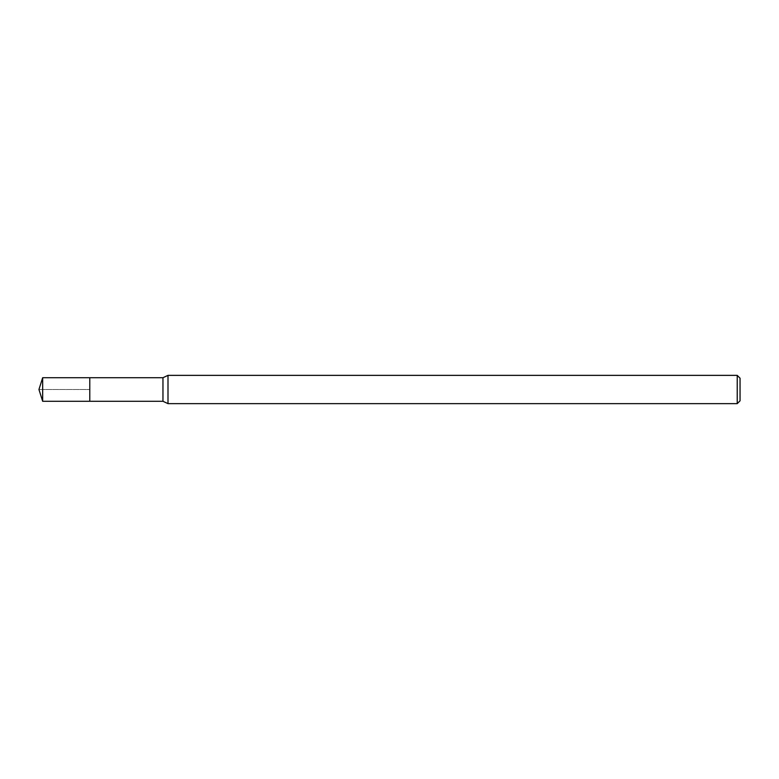 <?xml version="1.0" encoding="UTF-8"?>
<svg xmlns="http://www.w3.org/2000/svg" width="779" height="779" viewBox="0 0 779 779"><rect width="100%" height="100%" fill="white"/><g stroke="black" fill="none" stroke-linecap="round" stroke-linejoin="round"><path stroke-width="0.58" stroke-dasharray="3.9 2.92" d="M89.789 377.718L89.789 401.282L89.789 377.718M42.66 401.282L42.66 377.718M162.957 377.718L162.957 401.282M168.001 403.639L168.001 375.361M737.226 375.361L737.226 403.639M740.05 378.195L740.05 400.805M38.95 389.5L89.789 389.5L38.95 389.5"/><path stroke-width="1.17" d="M89.789 377.718L42.66 377.718L42.66 401.282L89.789 401.282L89.789 377.718L89.789 401.282L162.957 401.282L162.957 377.718L89.789 377.718M42.66 401.282L38.95 389.5L42.66 377.718M162.957 377.718L168.001 375.361L168.001 403.639L162.957 401.282M168.001 403.639L737.226 403.639L737.226 375.361L168.001 375.361M737.226 375.361L740.05 378.195L740.05 400.805L737.226 403.639"/></g></svg>
